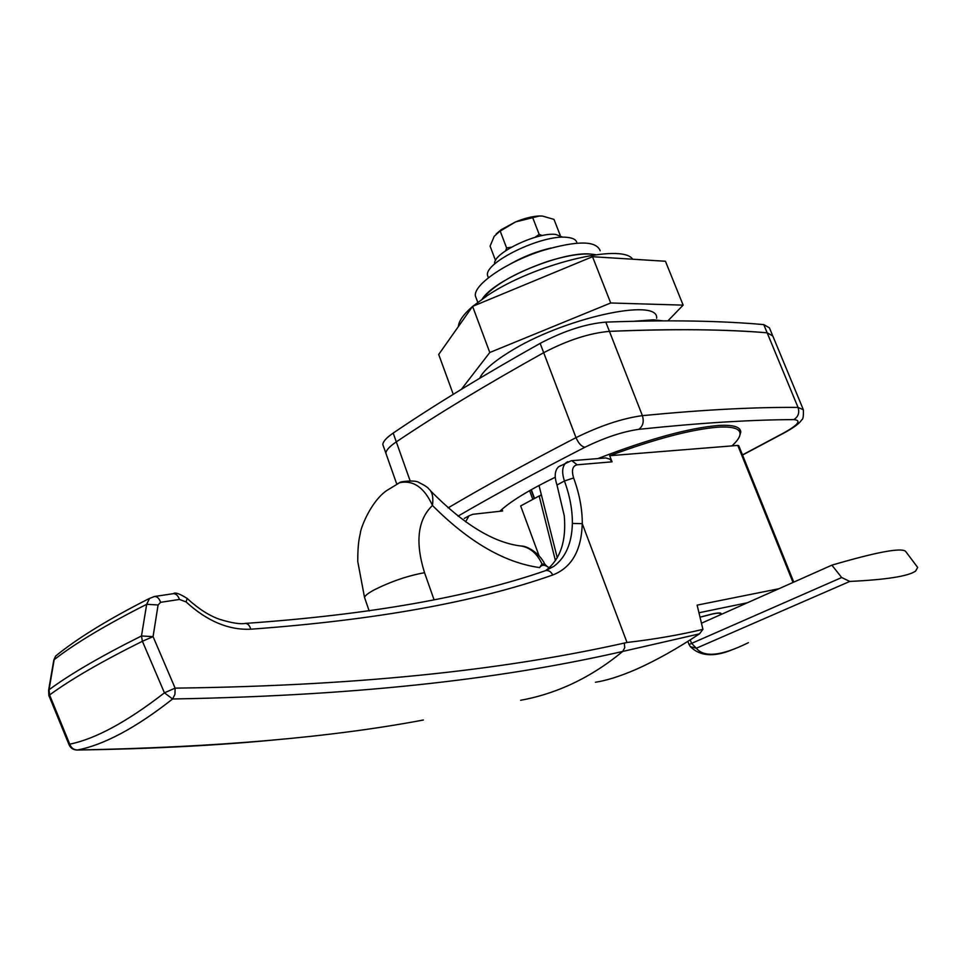 <?xml version="1.0" encoding="UTF-8"?>
<svg xmlns="http://www.w3.org/2000/svg" width="966" height="966" viewBox="0 0 966 966"><rect width="100%" height="100%" fill="white"/><g stroke="black" fill="none" stroke-linecap="round" stroke-linejoin="round"><path stroke-width="1.45" d="M590.624 254.058L595.756 254.734C584.599 252.657 568.382 254.964 547.106 261.617C515.204 272.738 493.602 285.187 482.312 298.965C494.302 279.391 562.284 251.051 590.624 254.058M499.772 511.304C510.048 501.644 528.535 490.293 555.257 477.228M598.026 458.536C648.584 439.023 688.77 427.998 718.571 425.463C733.266 424.654 740.668 426.887 740.777 432.14L739.582 436.221M448.091 507.887C485.065 486.079 527.702 462.666 576.002 437.646C600.381 425.668 622.515 418.326 642.39 415.646C674.449 412.554 703.369 410.357 729.161 409.053C754.917 407.761 777.884 407.217 798.037 407.435L763.768 324.612C743.156 322.741 719.779 321.557 693.624 321.074C667.446 320.591 638.176 320.941 605.815 322.113L609.425 331.362C641.762 329.986 670.996 329.466 697.138 329.768C723.256 330.082 746.597 331.096 767.161 332.811L772.788 335.939L767.161 332.811C726.323 329.261 673.749 328.778 609.425 331.362C589.441 333.113 567.525 340.225 543.689 352.687C486.176 384.71 437.043 414.438 396.301 441.873C389.6 446.425 386.11 450.192 385.857 453.151L396.76 484.099M534.295 498.589L531.034 489.822M564.277 515.844C566.45 541.02 560.401 559.145 546.128 570.218L553.88 566.33C565.702 557.442 571.872 543.146 572.379 523.427C572.464 509.891 569.819 495.739 564.446 480.971L556.984 485.004L564.277 515.844M556.984 485.004C554.182 476.492 554.738 470.394 558.65 466.735L560.606 465.66M609.703 455.71C655.419 438.854 691.535 429.339 718.04 427.177C732.614 426.356 739.956 428.554 740.065 433.746C740.016 436.97 737.3 441.015 731.938 445.894L609.703 455.71L612.058 461.833L577.125 464.803C572.488 465.938 571.329 470.333 573.635 477.977C579.443 493.892 582.329 509.142 582.281 523.729L582.232 523.657C581.472 550.499 571.643 567.61 552.745 574.999C475.767 602.072 375.11 620.136 250.774 629.204C228.58 630.218 207.014 621.126 186.088 601.927L179.447 599.439L160.622 602.325L158.086 604.982L153.075 636.63L175.112 688.13C373.794 685.618 514.057 667.663 624.302 643.078L627.006 642.475L582.281 523.729M577.125 464.803L571.872 460.673L605.839 457.944L609.812 459.128L612.058 461.833M539.04 555.728L520.674 505.93L539.426 495.824M532.821 499.386L529.585 490.656M501.994 509.275L502.622 510.978L472.857 514.298L469.017 515.82L465.564 521.809M545.826 570.556L553.868 566.342L545.742 570.58C548.712 570.182 551.043 571.655 552.745 574.999M627.006 642.475C654.199 639.323 679.509 634.952 702.934 629.361L697.126 605.139L778.898 588.741M793.014 582.45L737.795 445.423L731.938 445.894M737.795 445.423L738.773 445.7L793.774 582.124M720.467 614.75L721.059 613.905C721.397 612.661 718.632 612.637 712.751 613.845L700.012 617.165M595.454 682.25C606.684 680.523 620.196 676.248 635.978 669.438C655.89 660.587 677.069 648.717 699.493 633.853L622.708 651.446C512.234 676.719 371.693 695.472 172.6 698.986C154.017 713.608 136.701 725.176 120.629 733.701C104.582 742.19 90.176 747.612 77.425 749.99C216.312 747.322 331.628 737.336 423.386 720.008M702.934 629.361L699.493 633.853M49 692.984L49.049 689.76C70.095 674.171 100.911 656.228 141.483 635.966L153.075 636.63L142.4 641.267C101.659 661.529 70.723 679.436 49.592 694.965L69.745 744.158C95.417 738.966 126.981 721.856 164.437 692.839L142.4 641.267L141.483 635.966L146.675 604.305L149.573 598.377C108.675 619.049 77.34 638.309 55.533 656.143L54.168 659.669L49.049 689.76L49.592 694.965L48.976 695.762M164.437 692.839L175.112 688.13L174.955 694.276L172.6 698.986L164.437 692.839M158.086 604.982L146.675 604.305C105.729 625.05 74.889 643.501 54.168 659.669L53.516 661.71M69.914 744.641L69.021 744.653L69.745 744.158C71.194 747.925 73.754 749.87 77.425 749.99L76.954 750.027C153.884 748.867 222.977 745.184 284.221 738.99M55.509 656.192L53.782 660.152L48.614 690.267L48.88 695.532L69.021 744.653C70.542 748.082 73.175 749.882 76.954 750.027M60.749 651.941L55.545 656.131M154.017 596.565L154.657 596.469C157.277 596.529 159.257 598.485 160.622 602.325M172.89 593.74L173.469 593.655C176.09 593.716 178.082 595.648 179.447 599.439M149.561 598.389L154.657 596.469L173.469 593.655C175.088 592.098 179.64 593.692 187.138 598.425L186.088 601.927M831.871 565.158C876.126 552.214 900.662 547.565 905.492 551.212L917.664 567.416L915.587 571.111C908.185 576.255 886.257 579.697 849.778 581.435L696.329 648.234L690.424 646.677L689.048 644.503L841.688 577.535L831.871 565.158L701.461 623.215M690.207 639.854L691.559 643.332L696.329 648.234C704.19 657.834 721.566 655.974 748.433 642.656M687.828 641.364L689.048 644.503L687.816 641.364M841.688 577.535L849.778 581.435M689.048 644.503L690.424 646.677C699.722 656.059 713.27 657.242 731.069 650.227M548.29 567.175C544.426 564.494 541.552 564.627 539.656 567.585L542.011 563.939C537.072 553.506 530.08 547.529 521.012 545.995L521.012 545.995C526.591 545.705 539.233 552.637 544.715 563.951M539.004 485.463L557.249 557.768M542.011 563.939L544.872 564.265L547.468 566.825M539.656 567.585C504.65 562.743 468.921 542.047 432.454 505.46C433.529 497.405 432.357 491.935 428.94 489.062C427.878 487.432 424.533 485.246 418.918 482.493C415.984 479.764 399.139 481.503 399.67 482.686M434.06 599.765L424.533 572.705C415.03 542.131 417.674 519.72 432.454 505.46C424.315 487.516 413.388 479.921 399.646 482.686L397.159 483.894M539.318 496.633L541.262 494.423M479.704 378.261C483.048 370.992 492.708 362.371 508.696 352.397C561.717 318.454 659.198 296.876 656.638 318.297M632.718 259.214C621.826 242.695 533.993 264.068 487.359 295.56L472.724 306.331M667.892 320.869L683.143 305.135L610.705 302.986L489.786 352.505L461.398 389.31M683.143 305.135L665.441 261.255L592.52 256.714L472.603 306.379L438.709 354.462L453.259 394.309M489.786 352.505L472.603 306.379M610.705 302.986L592.52 256.714M472.507 306.512C463.475 314.373 458.753 321.062 458.355 326.593M742.48 454.889L784.199 432.696C798.459 424.629 801.659 420.282 793.81 419.63C773.694 419.655 750.799 420.452 725.14 421.997C699.444 423.555 670.658 425.994 638.768 429.339C642.982 426.223 644.189 421.659 642.39 415.646L609.425 331.362C589.441 333.113 567.525 340.225 543.689 352.687C486.176 384.71 437.043 414.438 396.301 441.873C389.6 446.425 386.11 450.192 385.857 453.151L382.802 444.493C383.043 441.486 386.509 437.683 393.186 433.082L410.115 480.802M638.768 429.339C622.672 431.633 604.74 437.586 584.998 447.222C581.544 446.642 578.537 443.454 576.002 437.646L540.139 343.377C482.783 375.557 433.806 405.454 393.186 433.082M540.139 343.377C563.927 330.867 585.819 323.779 605.815 322.113M763.768 324.612L769.419 327.836L772.257 334.671M383.623 446.811L382.802 444.493M663.485 320.881L653.366 319.806L633.66 321.28M719.779 615.064L720.455 614.135C720.793 612.891 718.052 612.867 712.244 614.062L700.024 617.238M562.973 237.225L555.619 234.4C536.468 232.069 491.911 253.841 494.713 263.923L494.713 263.923M541.395 215.998L539.016 215.998C532.085 216.372 524.236 218.352 515.494 221.939L501.221 229.679L496.234 233.857M560.195 235.306L553.989 219.379L542.481 216.07L539.378 216.01L515.494 221.939L499.47 231.526L494.206 236.32L490.088 246.137L495.534 260.53M505.761 250.641L506.607 247.948L511.316 247.224M500.219 231.152L506.607 247.948M535.067 237.346L539.161 234.34L542.276 235.571M532.664 217.531L539.161 234.34M576.992 243.166L576.968 243.106C576.461 239.797 573.043 237.865 566.716 237.322C542.023 234.352 483.93 262.607 487.552 275.467L488.398 277.785M551.043 248.02C536.806 251.341 523.343 256.606 510.664 263.815M600.176 250.774C596.312 240.558 577.197 240.462 542.807 250.484C506.534 261.895 473.376 284.728 475.381 295.946L476.6 299.206M584.998 447.222C537.096 471.77 494.773 494.749 458.005 516.146M793.81 419.63C798.266 416.817 799.679 412.76 798.037 407.435L803.374 409.753C803.603 416.249 803.048 419.606 801.708 419.812C799.86 423.036 794.475 427.153 785.551 432.164L784.199 432.696M747.43 602.748L698.949 612.77M624.302 643.078L624.736 647.763L622.708 651.446C605.32 665.815 587.111 677.214 568.08 685.655C552.455 692.55 536.637 697.416 520.626 700.278M464.284 518.416L469.017 515.82M573.635 477.977L564.446 480.971C561.632 472.434 562.164 466.337 566.064 462.678L567.815 461.676M245.026 623.42L245.364 623.408C247.888 623.589 249.687 625.521 250.774 629.204M558.65 466.735L571.268 460.734M544.909 570.858L545.742 570.58C469.162 597.157 369.024 614.762 245.364 623.408C240.341 624.374 231.9 623.046 220.043 619.447C209.622 615.946 198.742 609.027 187.428 598.715M572.379 523.427L582.232 523.657M424.533 572.705C407.809 575.748 391.073 581.447 374.325 589.815C368.42 593.015 365.148 595.527 364.508 597.362L365.003 598.823M557.189 557.889L555.293 560.063M739.473 428.904L740.777 432.14M772.788 335.939L802.939 408.715M534.572 498.444L531.312 489.677M784.911 432.514L742.54 455.046M720.781 613.217L721.059 613.905M521.012 546.007C493.771 542.807 463.644 524.441 430.643 490.897M369.157 610.935L364.508 597.362L357.746 561.451C357.746 542.638 359.557 536.999 360.354 533.196C360.246 529.477 370.147 502.211 386.593 490.631L399.634 482.698M539.233 496.283L555.438 560.666M501.221 229.679L499.47 231.514M487.552 275.467L488.41 277.773M477.747 302.286L475.381 295.946"/></g></svg>
